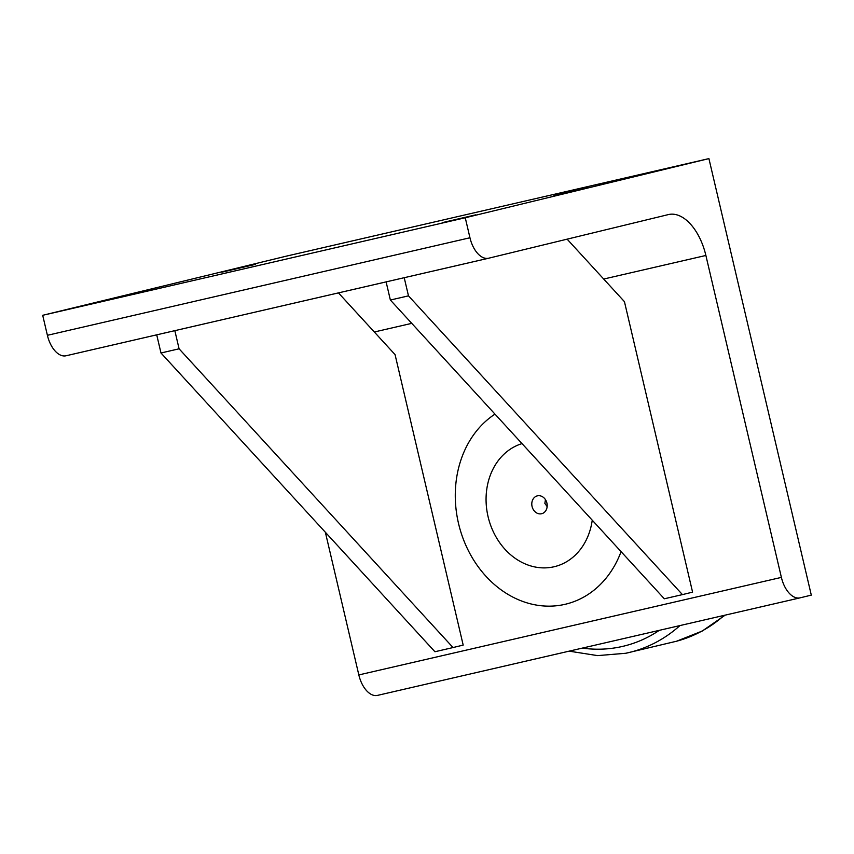 <?xml version="1.0" encoding="UTF-8"?>
<svg xmlns="http://www.w3.org/2000/svg" width="854" height="854" viewBox="0 0 854 854"><rect width="100%" height="100%" fill="white"/><g stroke="black" fill="none" stroke-linecap="round" stroke-linejoin="round"><path stroke-width="1.28" d="M547.158 506.582L544.863 503.401L545.45 499.633M532.074 506.507A9.191 7.611 76.4 0 1 537.326 495.864A9.191 7.611 76.4 0 1 546.912 503.081A9.191 7.611 76.4 0 1 541.66 513.724A9.191 7.611 76.4 0 1 532.074 506.507M592.249 520.193A63.655 52.767 76.4 0 1 542.578 567.867A63.655 52.767 76.4 0 1 488.072 516.659A63.655 52.767 76.4 0 1 522.018 443.61M404.22 277.699L408.479 295.858L682.431 594.608L692.583 592.142L624.445 301.665L567.131 239.163M386.115 281.884L390.363 300.032L664.316 598.782L682.431 594.608M408.479 295.858L390.363 300.032M174.835 330.647L179.084 348.806L453.036 647.556L463.188 645.09L395.06 354.613L338.451 292.879M156.72 334.832L160.979 352.99L434.932 651.741L453.036 647.556M179.084 348.806L160.979 352.99M708.916 158.609L811.3 595.121L800.134 597.832A24.286 13.579 -103 0 1 800.049 597.853A24.286 13.579 -103 0 1 781.389 577.389L705.884 255.463A48.571 27.157 77 0 0 668.565 214.546A48.571 27.157 77 0 0 668.394 214.578L488.691 258.207A24.286 13.579 -103 0 1 488.616 258.228A24.286 13.579 -103 0 1 469.956 237.764L465.259 217.759L708.916 158.609L286.357 256.147L42.7 315.297L465.259 217.759M781.389 577.389L358.829 674.927L325.363 532.255M494.989 414.126A102.747 85.186 -103.6 0 0 458.523 523.459A102.747 85.186 -103.6 0 0 536.291 605.059A102.747 85.186 -103.6 0 0 621.071 551.631M255.506 264.356L221.88 272.191L255.506 264.356M475.849 214.824L442.212 222.659L475.849 214.824M143.835 291.46L110.198 299.295L143.835 291.46M587.52 187.72L553.894 195.545L587.52 187.72M358.829 674.927A24.286 13.579 77 0 0 377.489 695.391A24.286 13.579 77 0 0 377.575 695.369L799.963 597.875M469.956 237.764L47.397 335.302A24.286 13.579 77 0 0 66.057 355.766A24.286 13.579 77 0 0 66.132 355.744L488.531 258.239M47.397 335.302L42.7 315.297M659.309 630.337A157.221 130.342 76.4 0 1 622.502 646.425A157.221 130.342 76.4 0 1 582.321 648.111M724.224 615.36A164.939 136.736 76.4 0 1 676.592 641.215L702.223 631.053L725.174 615.136M569.148 651.154L597.576 655.616L625.758 653.267A164.694 136.533 -103.6 0 0 628.192 652.734A164.694 136.533 -103.6 0 0 679.965 625.576M374.319 331.992L411.756 323.356M603.703 279.044L705.884 255.463M625.758 653.267L676.592 641.215M377.489 695.391L800.049 597.853M66.057 355.766L488.616 258.228"/></g></svg>
